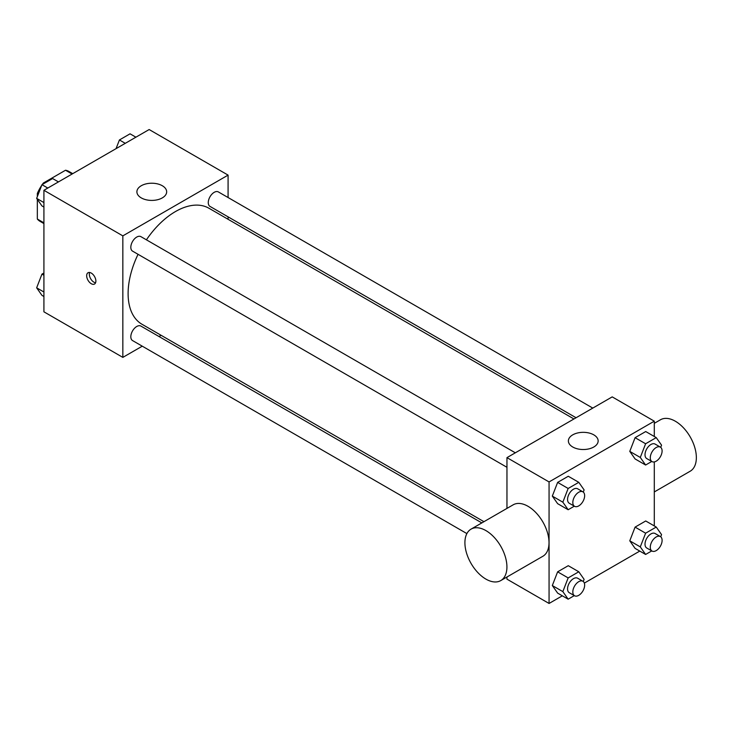 <?xml version="1.0" encoding="UTF-8"?>
<svg xmlns="http://www.w3.org/2000/svg" width="733" height="733" viewBox="0 0 733 733"><rect width="100%" height="100%" fill="white"/><g stroke="black" fill="none" stroke-linecap="round" stroke-linejoin="round"><path stroke-width="1.1" d="M44.099 183.452L43.366 183.021L65.512 170.239A28.816 16.639 120 0 1 68.847 171.421L72.732 173.666M43.916 222.832L37.337 219.039A28.816 16.639 120 0 0 40.031 221.329L43.916 223.574M37.337 219.039L37.337 199.358M37.337 196.609L37.337 193.457A28.816 16.639 120 0 1 41.699 185.376M43.366 183.021A28.816 16.639 120 0 0 42.303 184.487M38.336 194.034L37.337 193.457M72.091 174.033L65.512 170.239M142.266 346.178L122.842 357.383L43.916 311.818L43.916 190.296L149.156 129.539L228.082 175.114L228.082 197.534M161.113 335.293L158.988 336.52M138.061 254.305A66.969 38.666 120 0 0 128.11 293.594A66.969 38.666 120 0 0 141.973 324.252L483.954 521.685M573.939 418.974L208.951 208.245A66.969 38.666 120 0 0 146.417 239.819M228.082 216.849L228.082 219.295M122.842 357.383L122.842 235.87L228.082 175.114M592.786 408.089L218.37 191.927A8.365 4.829 120 0 0 211.929 194.163A8.365 4.829 120 0 0 208.273 202.583A8.365 4.829 120 0 0 210.004 206.413L576.056 417.746M481.828 522.904L140.919 326.084A8.365 4.829 120 0 0 134.469 328.32A8.365 4.829 120 0 0 130.822 336.74A8.365 4.829 120 0 0 132.554 340.57L466.884 533.597M506.961 467.297L132.554 251.135A8.365 4.829 -60 0 1 132.554 241.478A8.365 4.829 -60 0 1 140.919 236.649L515.326 452.811M122.842 235.87L43.916 190.296M141.258 197.892A14.88 8.594 180 0 1 136.897 191.817A14.88 8.594 180 0 1 151.786 183.223A14.88 8.594 180 0 1 166.666 191.817A14.88 8.594 180 0 1 157.476 199.761A14.88 8.594 180 0 1 141.258 197.892M95.876 281.06A6.515 3.757 60 0 1 94.53 284.038A6.515 3.757 60 0 1 88.015 280.281A6.515 3.757 60 0 1 88.015 272.758A6.515 3.757 60 0 1 93.036 274.509A6.515 3.757 60 0 1 95.876 281.06M95.574 282.782A6.515 3.757 60 0 1 90.672 278.751A6.515 3.757 60 0 1 89.628 272.484M562.321 595.81L549.063 603.461L506.961 579.152L506.961 576.999M506.961 508.4L506.961 457.639L612.202 396.883L654.294 421.182L654.294 436.492M639.772 551.088L584.338 583.092M635.09 458.94L629.775 451.381L635.09 437.683L645.718 431.545L635.09 437.683L629.775 451.381L635.09 458.94L645.617 465.024L640.294 457.456L645.617 443.758L656.246 437.619L661.56 445.178L660.717 447.35M557.63 593.098L552.315 585.539L557.63 571.832L568.267 565.693L557.63 571.832L552.315 585.539L557.63 593.098L568.157 599.182L562.843 591.613L568.157 577.916L578.786 571.777L584.109 579.336L583.266 581.507M654.294 461.918L654.294 525.928M549.063 603.461L549.063 481.938L654.294 421.182M635.09 548.385L629.775 540.817L635.09 527.119L645.718 520.98L635.09 527.119L629.775 540.817L635.09 548.385L645.617 554.46L640.294 546.891L645.617 533.193L656.246 527.054L661.56 534.614L660.717 536.785M557.63 503.663L552.315 496.104L557.63 482.396L568.267 476.258L557.63 482.396L552.315 496.104L557.63 503.663L568.157 509.737L562.843 502.178L568.157 488.471L578.786 482.332L584.109 489.901L583.266 492.072M549.063 481.938L506.961 457.639M572.739 447.002A14.88 8.594 180 0 1 568.377 440.927A14.88 8.594 180 0 1 583.257 432.333A14.88 8.594 180 0 1 598.146 440.927A14.88 8.594 180 0 1 588.956 448.871A14.88 8.594 180 0 1 572.739 447.002M471.062 529.125L513.155 504.826A29.705 17.152 60 0 1 536.052 512.779A29.705 17.152 60 0 1 549.017 542.677A29.705 17.152 60 0 1 542.86 556.274L500.767 580.582A29.705 17.152 60 0 1 471.062 563.43A29.705 17.152 60 0 1 471.062 529.125A29.705 17.152 60 0 1 493.95 537.087A29.705 17.152 60 0 1 506.924 566.976A29.705 17.152 60 0 1 500.767 580.582M654.294 491.944L690.202 471.209A29.705 17.152 -120 0 0 690.202 436.914A29.705 17.152 -120 0 0 660.488 419.762L654.294 423.335M574.315 506.182L568.157 509.737M582.918 491.834L577.659 488.792A8.365 4.829 120 0 0 571.209 491.037A8.365 4.829 120 0 0 567.562 499.448A8.365 4.829 120 0 0 569.294 503.278L574.553 506.32A8.365 4.829 120 0 0 582.918 501.491A8.365 4.829 120 0 0 582.918 491.834A8.365 4.829 120 0 0 576.468 494.069A8.365 4.829 120 0 0 572.821 502.49A8.365 4.829 120 0 0 574.553 506.32M562.843 502.178L552.315 496.104M568.157 488.471L557.63 482.396M578.786 482.332L568.267 476.258M651.774 461.46L645.617 465.024M660.369 447.112L655.11 444.079A8.365 4.829 120 0 0 648.668 446.315A8.365 4.829 120 0 0 645.013 454.735A8.365 4.829 120 0 0 646.744 458.565L652.013 461.598A8.365 4.829 120 0 0 660.369 456.769A8.365 4.829 120 0 0 660.369 447.112A8.365 4.829 120 0 0 653.928 449.356A8.365 4.829 120 0 0 650.281 457.768A8.365 4.829 120 0 0 652.013 461.598M640.294 457.456L629.775 451.381M645.617 443.758L635.09 437.683M656.246 437.619L645.718 431.545M574.315 595.617L568.157 599.182M582.918 581.269L577.659 578.227A8.365 4.829 120 0 0 571.209 580.472A8.365 4.829 120 0 0 567.562 588.892A8.365 4.829 120 0 0 569.294 592.722L574.553 595.755A8.365 4.829 120 0 0 582.918 590.926A8.365 4.829 120 0 0 582.918 581.269A8.365 4.829 120 0 0 576.468 583.514A8.365 4.829 120 0 0 572.821 591.925A8.365 4.829 120 0 0 574.553 595.755M562.843 591.613L552.315 585.539M568.157 577.916L557.63 571.832M578.786 571.777L568.267 565.693M651.774 550.904L645.617 554.46M660.369 536.547L655.11 533.514A8.365 4.829 120 0 0 648.668 535.75A8.365 4.829 120 0 0 645.013 544.17A8.365 4.829 120 0 0 646.744 548L652.013 551.042A8.365 4.829 120 0 0 660.369 546.213A8.365 4.829 120 0 0 660.369 536.547A8.365 4.829 120 0 0 653.928 538.792A8.365 4.829 120 0 0 650.281 547.212A8.365 4.829 120 0 0 652.013 551.042M640.294 546.891L629.775 540.817M645.617 533.193L635.09 527.119M656.246 527.054L645.718 520.98M43.916 207.072L41.964 205.946L36.65 198.386L41.964 184.679L52.602 178.54L58.438 181.912M43.916 202.574L36.65 198.386M47.81 188.051L41.964 184.679M116.052 148.652L119.424 139.957L130.053 133.818L135.898 137.19M125.261 143.329L119.424 139.957M43.916 296.508L41.964 295.381L36.65 287.822L41.964 274.115L43.916 272.997M43.916 292.018L36.65 287.822M43.916 275.241L41.964 274.115"/></g></svg>
